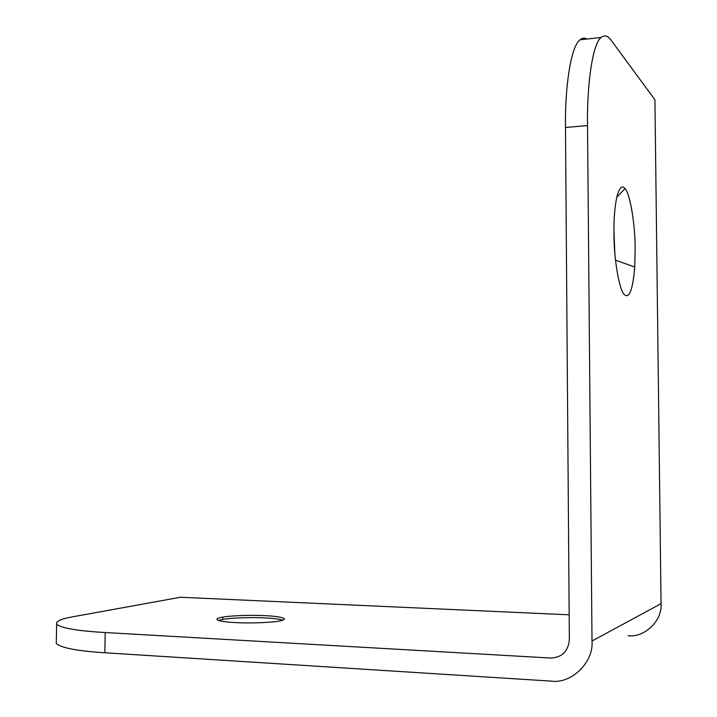 <?xml version="1.0" encoding="UTF-8"?>
<svg xmlns="http://www.w3.org/2000/svg" width="717" height="717" viewBox="0 0 717 717"><rect width="100%" height="100%" fill="white"/><g stroke="black" fill="none" stroke-linecap="round" stroke-linejoin="round"><path stroke-width="1.08" d="M614.836 253.164L613.931 231.08M635.163 249.166C635.262 225.246 630.144 193.267 625.009 188.616C622.392 185.129 619.873 187.11 617.454 194.567C614.944 204.542 613.77 217.475 613.94 233.357C613.797 259.294 619.64 292.348 624.785 294.938C629.544 298.371 632.86 289.068 634.733 267.02L635.163 249.166M282.776 620.151C279.164 619.058 273.302 618.323 265.2 617.929C252.411 617.158 230.722 617.848 222.646 619.434L218.452 620.429M235.463 622.589C249.426 623.485 273.571 622.544 280.311 620.814C283.484 620.16 284.774 619.416 284.183 618.592C281.906 617.149 275.588 616.172 265.218 615.661C252.429 614.899 230.74 615.58 222.673 617.14C218.362 617.839 216.48 618.681 217.027 619.667C219.061 621.074 225.201 622.051 235.463 622.589M586.972 39.041C584.678 37.651 582.365 37.911 580.035 39.811C571.001 45.996 564.808 87.124 565.48 127.492L569.361 639.833C568.214 651.368 562.029 657.435 550.817 658.045L105.184 632.537L104.87 652.766L550.979 681.105C571.261 684.215 593.927 662.293 592.009 641.007L587.528 125.565C586.82 84.956 592.592 43.629 601.088 37.472C604.565 34.712 607.917 35.644 611.144 40.26L654.926 99.78L661.056 603.678C662.66 620.447 644.475 637.96 628.056 635.71M105.184 632.537C77.454 630.924 61.268 628.146 56.634 624.211C55.559 621.325 61.133 618.816 73.367 616.692L180.46 597.252L569.173 614.819M104.87 652.766C77.113 650.973 60.918 647.872 56.284 643.472L56.32 641.321M616.772 197.211L625.009 188.616M615.5 260.172L634.733 267.02M222.646 619.434L222.673 617.14M592.009 641.007L661.056 603.678M565.48 127.492L587.528 125.565M284.183 618.592L284.174 619.407M56.284 643.472L56.634 624.211M601.088 37.472L580.035 39.811"/></g></svg>
